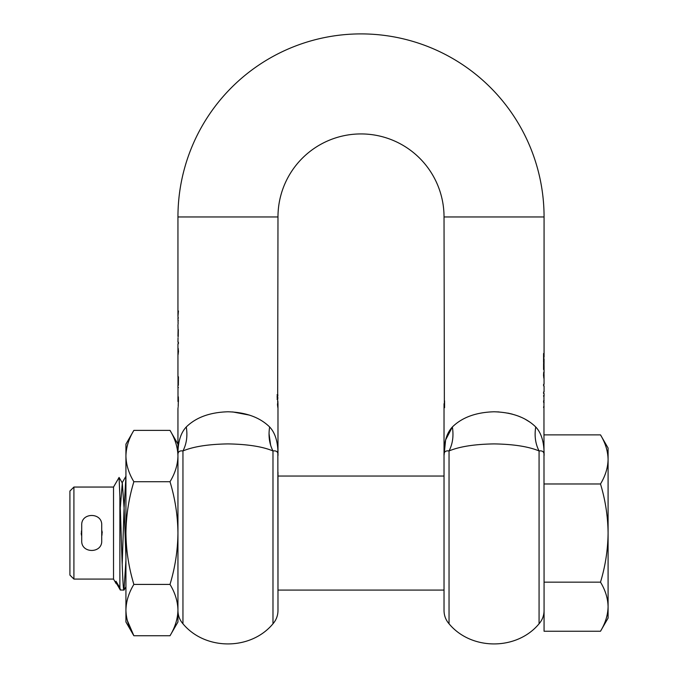 <?xml version="1.0" encoding="UTF-8"?>
<svg xmlns="http://www.w3.org/2000/svg" width="678" height="678" viewBox="0 0 678 678"><rect width="100%" height="100%" fill="white"/><g stroke="black" fill="none" stroke-linecap="round" stroke-linejoin="round"><path stroke-width="1.02" d="M101.725 540.764L101.725 525.162C102.344 512.254 81.097 512.254 81.716 525.162L81.716 540.764C81.097 553.672 102.344 553.672 101.725 540.764M544.061 364.459L543.781 368.078L543.578 363.366L543.578 369.518L544.07 369.518L544.053 364.984M544.07 369.518L544.07 372.807M544.07 368.561L544.07 366.332M544.07 216.96L444.031 216.96A83.03 83.03 0 0 0 361.01 133.93A83.03 83.03 0 0 0 277.98 216.96L177.95 216.96A183.06 183.06 0 0 1 361.01 33.9A183.06 183.06 0 0 1 544.07 216.96L544.07 357.264L543.578 353.501L543.578 362.501L544.07 358.747L544.07 363.823M543.942 396.944L544.07 582.156L600.496 582.156C605.352 566.147 607.886 549.79 608.09 533.061C607.886 516.339 605.352 499.974 600.496 483.973L544.07 483.973M544.07 400.69L543.968 400.062M544.07 402.486L543.976 403.063M543.934 406.147L544.07 406.893M544.07 373.298L543.917 371.993L543.646 372.993L543.536 375.349L543.866 378.282L544.027 374.154L544.07 384.35L543.578 384.35L543.578 385.833L544.07 385.833L544.07 392.011L543.578 392.011L543.578 393.494L544.07 393.494L544.07 396.232M544.044 376.29L544.044 374.722M445.632 439.912L452.37 426.971C453.785 435.92 452.675 443.904 449.039 450.938C459.574 446.565 474.583 444.217 494.05 443.904C513.475 444.209 528.484 446.556 539.069 450.938C542.697 450.463 544.366 452.014 544.07 455.582C544.29 442.632 541.51 433.098 535.73 426.971C525.933 417.368 512.043 412.3 494.05 411.775L499.016 411.944M507.83 413.097L512.322 414.139M518.06 415.978L521.467 417.385M525.399 419.351L529.738 422.03M277.946 397.935L277.446 397.613L277.446 399.249L277.946 397.935L277.039 397.613M277.946 395.105L277.446 394.791L277.446 396.427L277.946 395.105L277.039 394.791M277.938 403.334L277.878 401.257L277.488 404.596L277.811 407.47L277.98 403.698L277.98 455.582C278.2 442.632 275.429 433.098 269.641 426.971C259.844 417.368 245.953 412.3 227.961 411.775C209.934 412.317 196.044 417.385 186.281 426.971C187.696 435.92 186.586 443.904 182.95 450.938C179.297 450.472 177.628 452.023 177.95 455.582C177.721 442.632 180.501 433.098 186.281 426.971C180.501 433.098 177.721 442.632 177.95 455.582L177.95 408.52M277.98 216.96L277.675 401.842M232.647 411.927L249.572 415.131M277.844 450.489L277.98 593.987M277.98 455.582L277.98 455.574C278.294 452.023 276.632 450.472 272.98 450.938C262.479 446.573 247.478 444.234 227.961 443.904C208.468 444.226 193.459 446.565 182.95 450.938L182.95 623.777C205.205 650.634 250.716 650.634 272.98 623.777C276.251 619.98 277.921 615.565 277.98 610.547L277.98 472.142M178.229 336.568L178.322 329.584M177.95 353.721L177.95 350.365M177.95 396.85L177.95 401.52L178.399 401.52L177.95 396.85M133.871 481.719L170.008 481.719C175.085 473.354 177.738 464.794 177.95 456.048C177.738 447.302 175.085 438.742 170.008 430.377L133.871 430.377L125.93 444.132L125.93 456.048C126.142 447.302 128.786 438.742 133.871 430.377C128.786 438.742 126.142 447.302 125.93 456.048C126.142 464.794 128.786 473.354 133.871 481.719C128.786 498.457 126.142 515.568 125.93 533.061C126.142 550.553 128.786 567.672 133.871 584.411L170.008 584.411C175.085 567.672 177.738 550.553 177.95 533.061L177.95 455.582M178.441 401.52C177.907 410.554 177.907 410.554 178.441 401.52L178.348 396.85M178.348 385.18L178.441 376.782L178.348 385.18M178.441 342.229L178.348 343.721L178.441 342.229L177.95 342.229L178.043 337.61M277.039 399.249L277.548 397.935M277.039 396.427L277.548 395.105M178.255 310.99L178.441 310.99C177.907 320.024 177.907 320.024 178.441 310.99L177.95 316.507L177.95 216.96M178.255 336.424L177.95 324.999M177.958 355.238L178.483 351.526L178.144 348.255L177.983 350.212M178.246 353.73L177.95 355.221M178 376.782L178 385.18M178 387.519L178 396.85M178.051 401.342L178.153 400.045M191.755 422.394L192.264 422.038M269.039 433.564L270.615 445.175M494.05 411.775C476.024 412.317 462.133 417.385 452.37 426.971C446.59 433.098 443.81 442.632 444.031 455.582C443.734 452.014 445.404 450.463 449.039 450.938L449.039 623.777C445.76 619.98 444.09 615.565 444.031 610.547L444.031 455.582L445.615 439.971M269.641 426.971C268.234 435.92 269.344 443.904 272.98 450.938L272.98 623.777M178.348 401.52L178.195 406.478M178.102 407.342L178.017 408.029M178.441 387.519L177.95 387.519L177.95 385.18L178.441 385.18M178.441 376.782L177.95 376.782L177.95 343.721L178.441 343.721M178.009 347.975L178.331 349.187M178.094 329.584L177.95 336.424M178.094 323.864L178.017 324.499M178.441 317.99C177.907 327.025 177.907 327.025 178.441 317.99L178.441 317.99M178.255 317.99C177.924 325.169 177.924 325.169 178.255 317.99M178.034 322.745L178.102 321.897M178.161 321.084L178.212 320.126M178.094 316.863L178.017 317.499M543.663 367.306L544.07 368.535M543.578 369.518L543.671 368.535L543.671 369.518M543.663 374.07L543.629 372.603M543.578 385.833L543.578 384.35M543.578 393.494L543.578 392.011M544.07 455.582C544.383 452.023 542.714 450.472 539.069 450.938C535.425 443.904 534.315 435.92 535.73 426.971M444.031 455.582L444.031 403.698L444.573 407.707L444.573 400.791L444.573 406.342M543.671 396.418L543.578 395.621M444.361 406.3L444.031 216.96M543.671 400.664L543.578 401.291M543.578 401.901L543.663 402.435M543.671 406.664L543.578 407.512M133.871 584.411C128.786 592.775 126.142 601.335 125.93 610.081C126.142 618.828 128.786 627.379 133.871 635.752L170.008 635.752C175.085 627.379 177.738 618.828 177.95 610.081L177.95 533.061C177.738 515.568 175.085 498.457 170.008 481.719M170.008 635.752L177.95 621.989L177.95 610.081C177.738 601.335 175.085 592.775 170.008 584.411M125.93 456.048L125.93 621.989L133.871 635.752L127.32 620.489M177.95 488.601L177.95 444.132L170.008 430.377M125.93 561.367L125.93 543.815M125.93 576.114L125.93 572.537M444.031 476.041L277.98 476.041M444.031 590.08L277.98 590.08M116.608 583.207L116.226 583.758L115.963 581.232L119.879 587.724L119.879 496.771C121.252 531.111 122.616 592.445 123.981 590.08L125.93 560.291M123.981 590.08L120.303 589.996L116.379 583.207L115.963 581.232M125.93 476.312L124.057 508.551L122.193 564.528M81.419 531.01L81.716 536.264M102.014 535.128L101.725 529.857M113.523 579.08L113.523 487.05L73.91 487.05L73.91 579.08L113.523 579.08L116.226 583.758M102.022 531.01L102.225 533.061M73.91 579.08L69.91 575.08L69.91 491.05L73.91 487.05M81.419 535.12L81.216 533.061M113.523 487.05L119.082 477.431L119.879 496.771M125.93 556.638L124.116 508.534L122.303 482.922L119.082 477.431M122.303 482.922L120.294 507.797M120.404 590.08L119.879 587.724M600.496 582.156C605.352 590.157 607.886 598.335 608.09 606.7L608.09 618.09L600.496 631.243C605.352 623.243 607.886 615.065 608.09 606.7C607.886 615.065 605.352 623.243 600.496 631.243L544.07 631.243L544.07 582.156M600.496 483.973C605.352 475.973 607.886 467.786 608.09 459.43C607.886 451.065 605.352 442.887 600.496 434.878L544.07 434.878M600.496 434.878C605.352 442.887 607.886 451.065 608.09 459.43L608.09 448.039L600.496 434.878M608.09 606.7L608.09 448.039M608.09 534.23L608.09 533.061M539.069 450.938L539.069 623.777C542.341 619.98 544.01 615.565 544.07 610.547M544.07 366.425L544.07 368.485M449.039 623.777C471.286 650.634 516.805 650.643 539.069 623.777M182.95 623.777C179.67 619.98 178.009 615.565 177.95 610.547M177.95 317.99L178.128 323.559M543.671 357.264L543.671 358.747M125.93 586.801L124.082 589.996M126.006 476.134L122.082 482.922"/></g></svg>
